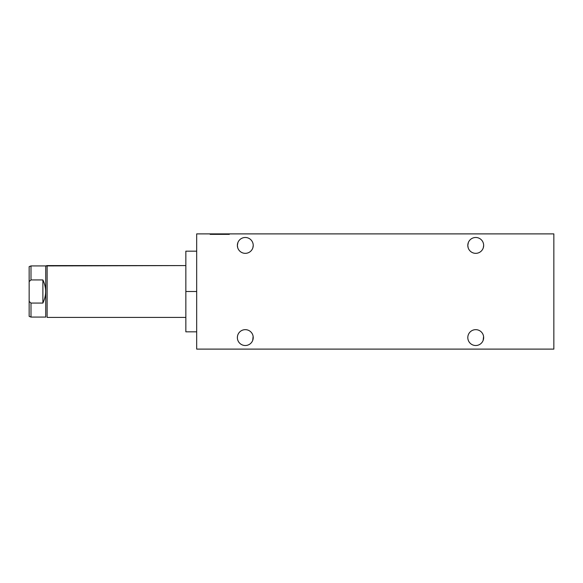 <?xml version="1.0" encoding="UTF-8"?>
<svg xmlns="http://www.w3.org/2000/svg" width="583" height="583" viewBox="0 0 583 583"><rect width="100%" height="100%" fill="white"/><g stroke="black" fill="none" stroke-linecap="round" stroke-linejoin="round"><path stroke-width="0.87" d="M196.675 233.892L196.675 349.108L553.85 349.108L196.675 349.108L196.675 233.892L210.135 233.892L196.675 233.892M553.85 349.108L553.85 233.892L229.308 233.892L229.308 234.351L210.135 234.351L210.135 233.892L553.85 233.892L553.85 349.108M483.584 336.508L483.139 340.399L483.657 337.586A7.929 7.929 0 0 1 475.735 345.515A7.929 7.929 0 0 1 467.806 337.586A7.929 7.929 0 0 1 475.735 329.657A7.929 7.929 0 0 1 483.657 337.586L483.562 336.362M237.368 245.414L237.711 247.717L237.368 245.414L237.711 247.717L237.368 245.414L237.9 242.572L237.368 245.414A7.929 7.929 0 0 0 245.297 253.343A7.929 7.929 0 0 0 253.226 245.414L252.884 247.717L253.226 245.414A7.929 7.929 0 0 1 245.297 253.343A7.929 7.929 0 0 1 237.368 245.414A7.929 7.929 0 0 1 245.297 237.485A7.929 7.929 0 0 1 253.226 245.414L252.884 247.717L253.226 245.414A7.929 7.929 0 0 0 245.297 237.485A7.929 7.929 0 0 0 237.368 245.414L237.886 242.594M483.657 245.414A7.929 7.929 0 0 1 475.735 253.343A7.929 7.929 0 0 1 467.806 245.414A7.929 7.929 0 0 1 475.735 237.485A7.929 7.929 0 0 1 483.657 245.414L483.314 247.717L483.657 245.414A7.929 7.929 0 0 0 475.735 237.485A7.929 7.929 0 0 0 467.806 245.414L468.149 247.717L467.806 245.414A7.929 7.929 0 0 0 475.735 253.343A7.929 7.929 0 0 0 483.657 245.414L483.314 247.717M237.441 336.508L237.368 337.586A7.929 7.929 0 0 0 245.297 345.515A7.929 7.929 0 0 0 253.226 337.586A7.929 7.929 0 0 1 245.297 345.515A7.929 7.929 0 0 1 237.368 337.586A7.929 7.929 0 0 1 245.297 329.657A7.929 7.929 0 0 1 253.226 337.586L252.709 340.399L253.131 336.362M252.665 340.516L253.226 337.586A7.929 7.929 0 0 0 245.297 329.657A7.929 7.929 0 0 0 237.368 337.586L237.463 336.362M229.308 234.351L229.308 233.892L210.135 233.892L210.135 234.351L229.308 234.351L210.135 234.351M253.153 336.508L253.226 337.586M483.657 337.586A7.929 7.929 0 0 0 475.735 329.657A7.929 7.929 0 0 0 467.806 337.586A7.929 7.929 0 0 0 475.735 345.515A7.929 7.929 0 0 0 483.657 337.586L483.103 340.516M467.806 245.414L468.149 247.717L467.806 245.414L468.324 242.594M196.675 331.829L185.846 331.829L185.846 291.5L196.675 291.5L185.846 291.5L185.846 251.171L196.675 251.171M185.846 317.422L47.121 317.422L47.121 265.578L45.744 265.921L185.846 265.578L47.121 265.578L47.121 317.422L185.846 317.422L185.846 329.395L185.846 291.5M29.15 303.736L29.15 301.411L30.994 303.065L30.994 317.079L45.744 317.079L45.744 265.921L45.744 317.079L30.994 317.079L30.994 303.065L42.887 303.065C46.545 295.355 46.545 287.645 42.887 279.935L30.994 279.935L30.994 265.921L45.744 265.921L30.994 265.921L30.994 279.935L42.887 279.935C46.545 287.645 46.545 295.355 42.887 303.065L42.887 279.935L42.887 303.065L30.994 303.065L29.15 301.411L29.15 281.589L30.994 279.935L29.15 281.589L29.15 266.628L30.994 265.921M30.994 317.079L29.15 316.372L29.15 281.589"/></g></svg>
